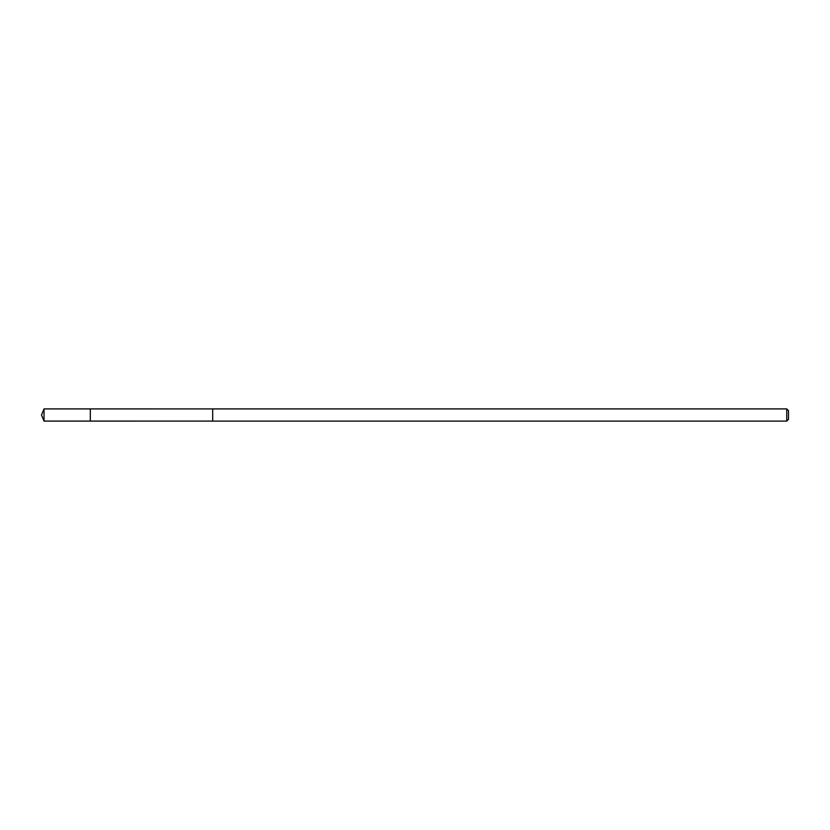 <?xml version="1.0" encoding="UTF-8"?>
<svg xmlns="http://www.w3.org/2000/svg" width="830" height="830" viewBox="0 0 830 830"><rect width="100%" height="100%" fill="white"/><g stroke="black" fill="none" stroke-linecap="round" stroke-linejoin="round"><path stroke-width="1.25" d="M90.304 421.101L90.304 408.9L44.032 408.9L44.032 421.101L90.304 421.101L90.304 408.9L212.688 408.91L212.688 421.09L44.032 421.101L41.5 415L44.032 421.101M212.688 418.6L212.688 421.101L786.736 421.101L786.736 408.9L212.688 408.9L212.688 418.6M786.736 408.9L788.5 410.663L788.5 419.337L786.736 421.101M41.5 415L44.032 408.9"/></g></svg>
